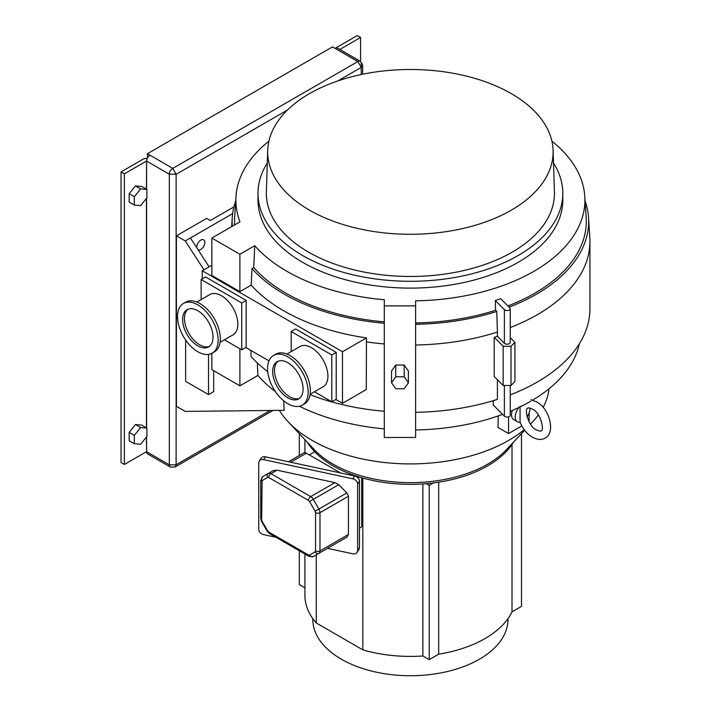 <?xml version="1.0" encoding="UTF-8"?>
<svg xmlns="http://www.w3.org/2000/svg" width="711" height="711" viewBox="0 0 711 711"><rect width="100%" height="100%" fill="white"/><g stroke="black" fill="none" stroke-linecap="round" stroke-linejoin="round"><path stroke-width="1.07" d="M518.879 407.465A10.443 6.026 120 0 0 517.368 421.73A10.443 6.026 120 0 0 520.061 422.156L520.061 406.15M198.138 249.872A5.741 3.315 120 0 0 200.778 249.472A5.741 3.315 120 0 0 204.528 244.415A5.741 3.315 120 0 0 203.648 239.811A5.741 3.315 120 0 0 200.778 240.096A5.741 3.315 120 0 0 196.751 247.721M508.001 618.606L508.001 619.37A97.603 56.347 180 0 1 447.752 671.433A97.603 56.347 180 0 1 341.387 659.221A97.603 56.347 180 0 1 312.796 619.37L312.796 618.606M524.665 430.288L506.499 449.619A109.334 63.128 180 0 1 333.086 464.141A109.334 63.128 180 0 1 314.298 449.619L288.31 421.961A138.912 80.201 180 0 1 279.387 410.38M307.196 442.055A109.334 63.128 0 0 0 333.086 465.847A109.334 63.128 0 0 0 426.307 483.667A109.334 63.128 0 0 0 433.417 482.92A109.334 63.128 0 0 0 513.609 442.055M512.347 410.434A10.443 6.026 120 0 0 513.68 419.597L517.368 421.73M524.211 429.693A138.912 80.201 180 0 1 312.173 440.42A138.912 80.201 180 0 1 288.31 421.961M233.928 206.901L210.367 220.499L206.679 218.366L176.417 235.839L176.417 406.301L185.278 411.411L284.133 410.327L283.733 400.853M549.034 388.757A138.912 80.201 180 0 1 543.088 407.439M538.343 414.948A138.912 80.201 180 0 1 532.495 421.961A138.912 80.201 180 0 1 530.45 424.058M498.207 415.926L498.029 427.489L508.569 433.568L521.812 425.925M316.253 554.829L316.253 622.978L362.823 649.863L362.823 478.05M359.455 528.184L361.686 526.895L361.686 477.73M316.253 622.978A105.477 60.897 180 0 1 304.921 595.507L304.921 553.993M521.483 433.674L521.483 606.376L512.018 611.842A105.477 60.897 180 0 1 438.687 654.173L429.222 659.639L422.876 655.977A105.477 60.897 180 0 1 362.823 649.863M512.018 611.842L512.018 444.517M438.687 482.191L438.687 654.173M203.941 269.807L185.278 240.949L232.657 213.593M176.417 235.839L185.278 240.949M185.642 340.027L185.642 381.372L208.527 394.578L213.691 391.592L213.691 370.715M527.064 416.895A10.443 6.026 120 0 0 529.971 408.087M508.569 416.842L508.569 433.568M529.046 421.747L529.233 412.567M304.921 587.881L299.313 584.638L299.313 550.758M422.876 655.977L422.876 483.924M209.105 266.829L190.441 237.972M208.527 394.578L208.527 354.407M433.417 482.92L429.222 485.346L426.307 483.667M429.222 485.346L429.222 659.639M299.313 433.674L299.313 455.52M357.98 477.899L359.428 477.063M309.276 454.88L314.706 451.743M495.283 300.513L504.383 309.614A3.128 1.804 0 0 0 509.307 309.987A3.128 1.804 0 0 0 510.222 308.707A3.128 1.804 0 0 0 509.805 307.801L500.704 298.709A175.279 101.193 0 0 1 495.283 300.513L495.585 310.28L496.767 311.462L497.407 332.046A179.545 103.655 0 0 1 415.615 344.995M510.222 308.707L510.222 342.373A3.128 1.804 180 0 1 509.307 343.653A3.128 1.804 180 0 1 504.383 343.28L497.407 336.312A179.545 103.655 180 0 1 494.198 337.316L503.175 346.293L511.005 346.293L514.924 342.373L510.222 337.672M493.327 400.649L493.185 404.95L504.383 416.148A3.128 1.804 0 0 0 509.307 416.522A3.128 1.804 0 0 0 510.222 415.242L510.222 385.495M287.875 397.858A21.499 12.416 -120 0 0 298.62 398.924A21.499 12.416 -120 0 0 301.917 381.691A21.499 12.416 -120 0 0 287.875 362.743A21.499 12.416 -120 0 0 277.121 361.677A21.499 12.416 -120 0 0 273.824 378.91A21.499 12.416 -120 0 0 287.875 397.858M278.081 361.215A21.499 12.416 -120 0 0 275.93 378.687A21.499 12.416 -120 0 0 289.715 396.791A21.499 12.416 -120 0 0 299.509 398.32M197.827 345.866A21.499 12.416 -120 0 0 208.572 346.932A21.499 12.416 -120 0 0 211.869 329.7A21.499 12.416 -120 0 0 197.827 310.751A21.499 12.416 -120 0 0 187.073 309.685A21.499 12.416 -120 0 0 183.776 326.918A21.499 12.416 -120 0 0 197.827 345.866M188.033 309.223A21.499 12.416 -120 0 0 185.882 326.696A21.499 12.416 -120 0 0 199.667 344.799A21.499 12.416 -120 0 0 209.461 346.337M183.474 303.455L185.687 302.175A28.707 16.575 60 0 1 200.04 303.597A28.707 16.575 60 0 1 218.792 328.891A28.707 16.575 60 0 1 214.393 351.892L212.18 353.171A28.707 16.575 -120 0 0 216.579 330.171A28.707 16.575 -120 0 0 197.827 304.877A28.707 16.575 -120 0 0 183.474 303.455A28.707 16.575 -120 0 0 179.074 326.456A28.707 16.575 -120 0 0 197.827 351.749A28.707 16.575 -120 0 0 212.18 353.171M273.522 355.438L275.735 354.167A28.707 16.575 60 0 1 290.088 355.589A28.707 16.575 60 0 1 308.841 380.883A28.707 16.575 60 0 1 304.441 403.884L302.228 405.163A28.707 16.575 -120 0 0 306.628 382.163A28.707 16.575 -120 0 0 287.875 356.86A28.707 16.575 -120 0 0 273.522 355.438A28.707 16.575 -120 0 0 269.122 378.448A28.707 16.575 -120 0 0 287.875 403.741A28.707 16.575 -120 0 0 302.228 405.163M511.316 210.154A142.724 82.396 0 0 0 553.096 150.359A142.724 82.396 0 0 0 463.794 75.473A142.724 82.396 0 0 0 309.481 93.621A142.724 82.396 0 0 0 267.7 150.359A142.724 82.396 0 0 0 354.567 227.716A142.724 82.396 0 0 0 511.316 210.154M267.7 150.359L266.376 191.766A144.049 83.169 0 0 0 354.042 269.842A144.049 83.169 0 0 0 512.258 252.112A144.049 83.169 0 0 0 554.429 191.766L553.096 150.359M267.292 163.05A152.403 87.986 0 0 0 257.995 193.312A152.403 87.986 0 0 0 352.078 274.597A152.403 87.986 0 0 0 518.159 255.525A152.403 87.986 0 0 0 562.801 193.312A152.403 87.986 0 0 0 553.505 163.05M257.995 193.312L257.995 200.129A152.403 87.986 0 0 0 352.078 281.414A152.403 87.986 0 0 0 518.159 262.341A152.403 87.986 0 0 0 562.801 200.129L562.801 193.312M310.138 394.267L323.105 386.775A23.223 13.411 -120 0 0 326.669 368.165A23.223 13.411 -120 0 0 311.489 347.697A23.223 13.411 -120 0 0 299.882 346.55L286.906 354.042M220.081 342.275L233.057 334.792A23.223 13.411 -120 0 0 236.612 316.182A23.223 13.411 -120 0 0 221.441 295.714A23.223 13.411 -120 0 0 209.834 294.558L196.858 302.051M579.349 343.786A170.231 98.287 180 0 1 532.601 400.151M530.77 401.217A170.231 98.287 180 0 1 510.222 411.331M502.579 414.353A170.231 98.287 180 0 1 415.615 429.959M268.891 141.151A174.524 100.758 0 0 0 235.999 196.396A174.524 100.758 0 0 0 239.971 221.814L211.851 238.052L239.891 254.245L254.734 245.677A174.524 100.758 0 0 0 384.304 299.749L384.304 305.89L415.615 305.89L415.615 300.842A174.524 100.758 0 0 0 533.801 271.371A174.524 100.758 0 0 0 584.798 196.396A174.524 100.758 0 0 0 551.905 141.151M507.938 305.934A175.884 101.549 0 0 0 534.77 293.243A175.884 101.549 0 0 0 586.166 217.673L584.798 196.396M235.999 196.396L234.63 217.673A175.884 101.549 0 0 0 234.612 224.907M510.222 394.872A179.545 103.655 0 0 0 537.356 382.003A179.545 103.655 0 0 0 589.943 308.707L589.943 241.376A179.545 103.655 0 0 0 589.819 237.536L588.539 217.619A178.265 102.917 0 0 0 585.091 200.946M510.222 327.54A179.545 103.655 0 0 0 537.356 314.671A179.545 103.655 0 0 0 589.943 241.376M509.129 307.125A178.265 102.917 0 0 0 536.45 294.212A178.265 102.917 0 0 0 588.539 217.619M235.705 200.946A178.265 102.917 0 0 0 232.257 217.619A178.265 102.917 0 0 0 232.328 226.231M384.304 305.89L384.304 437.487L415.615 437.487L415.615 305.89M395.743 365.045L391.521 371.009L391.521 382.758L395.743 388.73L404.177 388.73L408.398 382.758L408.398 371.009L404.177 365.045L395.743 365.045L395.743 376.794L391.521 382.758M415.615 324.305A178.265 102.917 0 0 0 496.767 311.462M415.615 412.327A179.545 103.655 0 0 0 497.407 399.378L497.407 379.736M503.175 346.293L503.175 385.495L494.198 376.519L494.198 337.316M497.407 336.312L497.407 332.046M415.615 322.936A175.884 101.549 0 0 0 495.585 310.28M503.175 385.495L511.005 385.495L514.924 381.576L514.924 342.373M314.422 391.797L331.788 401.822L331.788 354.949L291.19 331.504L291.19 351.563M224.374 339.805L241.74 349.83L241.74 302.957L201.142 279.521L201.142 299.58M241.74 349.83L246.166 347.279L246.166 300.398L205.577 276.961L201.142 279.521M211.851 265.239L202.253 270.784L202.253 278.881M245.802 347.492L268.962 360.859M335.85 399.475L342.489 403.315L366.272 389.584L366.476 337.903A179.296 103.513 0 0 1 251.187 285.147L239.891 291.661L239.891 254.245M202.253 270.784L342.489 351.749L342.489 403.315M331.788 401.822L336.223 399.262L336.223 352.389L295.625 328.953L291.19 331.504M251.187 285.147L251.952 268.589A178.265 102.917 0 0 0 384.304 323.247M366.272 341.858A179.545 103.655 0 0 0 384.304 343.937M251.001 350.496L251.001 356.415A179.545 103.655 0 0 0 267.736 371.649M310.067 394.676A179.545 103.655 0 0 0 384.304 411.269M251.952 268.589L253.72 267.576A175.884 101.549 0 0 0 384.304 321.861M254.734 245.677L253.72 267.576M257.311 362.859L257.924 375.435A170.231 98.287 180 0 0 275.406 391.601M384.304 428.849A170.231 98.287 180 0 1 299.411 406.248M239.891 348.763L239.891 385.842L211.851 369.649L211.851 353.349M239.891 385.842L257.924 375.435M239.891 291.661L211.851 275.468L211.851 238.052M342.489 351.749L366.476 337.903M241.74 302.957L246.166 300.398M331.788 354.949L336.223 352.389M511.005 346.293L511.005 385.495M408.398 382.758L404.177 376.794L404.177 365.045M404.177 376.794L395.743 376.794M340.587 472.957L306.379 453.2A5.217 3.013 -120 0 0 303.766 452.943L288.497 461.759M327.469 548.35L352.745 553.789A5.217 3.99 -147.2 0 0 357.126 552.349L358.948 549.532A5.217 3.99 -147.2 0 0 359.455 547.754L359.455 481.276A5.217 3.99 -147.2 0 0 354.567 475.961L265.47 456.809A5.217 3.99 -147.2 0 0 261.079 458.24L259.257 461.066A5.217 3.99 -147.2 0 0 258.751 462.843L258.751 529.322A5.217 3.99 -147.2 0 0 263.648 534.636L275.984 537.285M265.47 456.809L263.648 459.635L352.745 478.787L354.567 475.961M357.126 552.349A5.217 3.99 -147.2 0 0 357.633 550.572L357.633 484.093A5.217 3.99 -147.2 0 0 352.745 478.787M263.648 459.635A5.217 3.99 -147.2 0 0 259.257 461.066M338.712 541.871L346.87 537.152L348.452 534.476L348.452 496.242L346.87 492.892L338.729 484.689L334.925 482.627L276.988 470.175L273.184 470.602L262.75 476.628A5.217 3.013 -120 0 0 261.666 479.018M338.729 541.853L318.901 553.3A5.217 3.013 -120 0 0 319.977 550.918L319.977 512.684A5.217 3.013 -120 0 0 318.901 509.04L313.311 499.362L338.729 484.689M346.87 537.152L313.311 556.526A3.128 2.56 -120 0 1 309.534 555.095L315.115 551.869A3.128 2.56 60 0 0 318.901 553.3M265.043 475.303L262.75 476.628A3.128 2.56 -120 0 0 262.101 480.618L261.666 519.803A3.128 1.804 180 0 1 260.75 518.523L260.75 480.298A3.128 1.804 0 0 0 261.666 481.569M149.923 155.256L147.337 153.763L147.595 157.744M147.337 153.763L332.455 46.882L357.846 61.546L172.8 168.383M287.484 110.009L176.124 174.302L172.729 168.338L149.994 155.211A4.799 2.773 120 0 0 146.599 161.095L169.334 174.213L169.334 464.852A4.799 2.773 -60 0 0 170.329 467.047L175.128 467.047L176.124 464.852L169.334 464.852L146.599 451.725L146.599 436.847M361.241 63.421L361.241 67.341L362.646 65.376L362.646 74.237M339.84 49.441L360.575 37.47L357.251 35.55L335.183 48.295A4.799 2.773 0 0 0 335.148 48.312M361.241 74.531L361.241 67.341L357.846 61.457L335.112 48.33A4.799 2.773 0 0 0 335.041 48.375M360.575 37.47L360.575 61.43M146.599 189.295L146.599 161.095L146.448 189.215M147.257 158.393A4.799 2.773 0 0 0 143.133 159.175L121.057 171.92L124.381 173.831L146.448 161.095M146.448 437.025L146.599 451.725A4.799 2.773 -60 0 0 147.595 453.92L170.329 467.047M146.448 451.725L124.381 464.47L124.381 173.831M121.057 171.92L121.057 462.55L124.381 464.47M335.112 48.419L335.112 48.33A4.799 2.773 -60 0 1 337.512 48.099L360.246 61.226L362.539 64.39M129.18 193.73L129.18 202.093L134.343 205.079L140.618 205.639L146.893 197.836L146.893 189.464L141.729 186.486L135.454 185.927L129.18 193.73L134.343 196.707L134.343 205.079M146.893 189.464L140.618 188.904L135.454 185.927M140.618 188.904L134.343 196.707M129.18 432.368L129.18 440.74L134.343 443.717L140.618 444.277L146.893 436.474L146.893 428.111L141.729 425.125L135.454 424.565L129.18 432.368L134.343 435.354L134.343 443.717M146.893 428.111L140.618 427.551L135.454 424.565M140.618 427.551L134.343 435.354M504.383 385.495L504.383 416.148M504.383 309.614L504.383 343.28M306.379 453.2L290.728 462.239M359.455 481.276L357.633 484.093M359.455 547.754L357.633 550.572M346.87 492.892L315.115 511.227L309.534 501.548L313.311 499.362A5.217 3.013 -120 0 0 310.698 496.607L270.944 473.659A5.217 3.013 -120 0 0 268.34 473.402L268.34 473.402A3.128 2.56 60 0 0 267.692 477.392L262.101 480.618M348.452 496.242L319.977 512.684A3.128 1.804 0 0 1 315.551 512.684L315.115 511.227M348.452 534.476L319.977 550.918A3.128 1.804 180 0 1 315.551 550.918L315.551 512.684M273.184 470.602L268.34 473.402L273.184 470.602M276.988 470.175L270.944 473.659A3.128 1.804 -60 0 0 268.731 477.499L267.692 477.392M334.925 482.627L310.698 496.607A3.128 1.804 120 0 0 308.485 500.446L268.731 477.499M315.551 550.918L315.115 551.869M309.534 555.095L308.485 554.989A3.128 1.804 120 0 0 309.134 556.429L313.311 556.526M309.134 556.429L269.38 533.472A3.128 1.804 -60 0 1 268.731 532.041L308.485 554.989M268.731 532.041L267.692 530.939L267.194 531.224L261.604 521.545L262.101 521.261L267.692 530.939M262.101 521.261L261.666 519.803M308.485 500.446L309.534 501.548M176.124 174.302L176.124 464.763L270.153 410.478M361.241 67.429L337.867 80.921M146.599 427.942L146.599 198.2M176.124 174.213L169.334 174.213A4.799 2.773 120 0 1 172.729 168.338M146.448 198.387L146.448 427.853M357.846 61.457A4.799 2.773 -60 0 1 360.246 61.226M532.317 409.065C529.428 407.865 527.953 407.581 527.873 408.212C524.105 407.67 527.944 426.662 536.485 429.951C539.373 431.15 540.849 431.435 540.929 430.804C544.608 431.488 541.142 412.736 532.317 409.065M519.972 421.996C522.718 428.742 526.824 433.808 532.317 437.185C537.578 439.842 541.835 440.127 545.097 438.038C555.771 433.346 549.763 408.283 536.485 401.831L530.841 399.76M304.921 452.711L304.921 439.638M530.486 424.103L532.495 421.961M232.257 217.619L231.679 226.605M269.38 533.472L267.194 531.224M261.604 521.545L260.75 518.523M260.75 480.298L262.75 476.628M273.024 410.443L175.51 466.745"/></g></svg>
